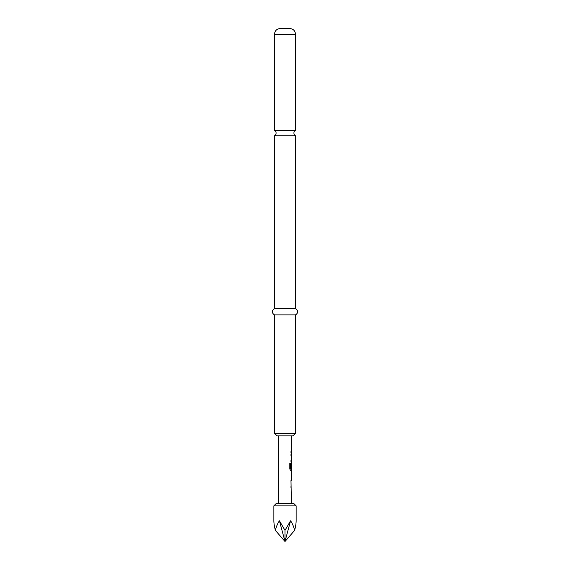 <?xml version="1.0" encoding="UTF-8"?>
<svg xmlns="http://www.w3.org/2000/svg" width="570" height="570" viewBox="0 0 570 570"><rect width="100%" height="100%" fill="white"/><g stroke="black" fill="none" stroke-linecap="round" stroke-linejoin="round"><path stroke-width="0.85" d="M285 130.252L274.498 130.252A3.185 3.185 0 0 1 274.498 135.767L295.502 135.767A3.185 3.185 0 0 1 295.502 130.252L285 130.252M291.363 478.935L291.363 480.446L290.992 480.446L291.363 503.31M290.992 486.288L290.992 487.621M291.234 471.803L291.234 473.1M291.234 477.596L291.234 478.893M291.363 435.843L291.234 464.265M291.234 468.761L291.234 470.25L290.522 470.25L291.363 470.25L291.291 478.935M291.32 464.265L290.992 468.155L291.363 464.265L291.363 468.761L290.615 468.761L290.572 463.389L289.802 463.389L289.802 468.996L290.522 470.25M290.992 460.225L290.992 461.558M290.992 451.533L290.992 452.872M285 28.5L289.774 28.5C293.286 28.871 295.196 30.78 295.502 34.229L274.498 34.229C274.804 30.78 276.714 28.871 280.226 28.5L285 28.5M295.502 433.3L292.959 435.843L277.041 435.843L274.498 433.3L295.502 433.3L295.502 314.918C298.416 312.83 298.416 310.707 295.502 308.548L295.502 135.767M274.498 433.3L274.498 314.918C271.584 312.83 271.584 310.707 274.498 308.548L295.502 308.548M274.498 314.918L295.502 314.918M273.864 505.861L276.407 503.31L293.593 503.31L296.136 505.861L273.864 505.861L273.864 520.802C273.871 523.246 274.37 526.431 275.353 530.364C276.357 526.431 277.718 523.246 279.428 520.802L285 530.364L290.572 520.802C292.282 523.246 293.643 526.431 294.647 530.364C295.631 526.431 296.129 523.246 296.136 520.802L296.136 505.861M278.637 435.843L278.637 503.31M290.992 480.446L290.992 481.785M291.17 463.075L290.992 468.155M290.992 454.383L290.992 455.722M291.363 473.1L291.32 477.596L291.363 473.1M294.647 530.364L285 541.5L290.572 520.802M275.353 530.364L285 541.5L279.428 520.802M285 530.364L285 541.5M290.458 468.675L290.458 463.389L289.802 463.389M291.185 477.51L291.306 473.185M295.502 130.252L295.502 34.229M274.498 308.548L274.498 135.767M274.498 130.252L274.498 34.229"/></g></svg>
